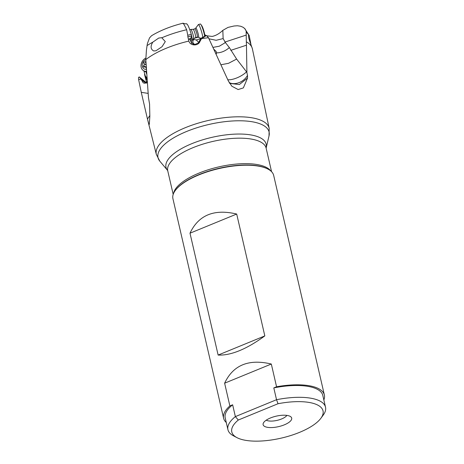<?xml version="1.0" encoding="UTF-8"?>
<svg xmlns="http://www.w3.org/2000/svg" width="464" height="464" viewBox="0 0 464 464"><rect width="100%" height="100%" fill="white"/><g stroke="black" fill="none" stroke-linecap="round" stroke-linejoin="round"><path stroke-width="0.7" d="M193.732 38.732L192.664 39.585M192.972 41.064L193.436 39.492A4.965 2.424 -12.1 0 0 193.714 39.162A4.965 2.424 -12.1 0 0 194.022 38.564M193.436 39.492A5.974 5.22 112.6 0 1 192.792 40.182M149.849 115.507L147.465 119.039L148.613 123.401L149.292 124.439L149.843 116.325L149.565 104.052L148.457 97.504L145.812 59.607A59.438 21.785 -13 0 1 188.865 41.076L187.868 36.871L191.551 35.879L191.336 34.452L193.459 44.614M191.336 34.452L191.278 34.266C188.976 26.941 187.346 23.484 186.395 23.89M192.821 44.463L193.378 43.72M191.528 43.471L191.122 37.862L189.063 39.057L190.779 40.455L190.936 38.228M191.551 35.879L191.122 37.862M195.367 44.776L193.343 43.448M193.703 39.515L196.284 39.962L200.622 38.68M198.314 37.19L194.654 38.187M209.154 38.843L216.149 40.287L223.126 38.587L222.836 30.346L221.386 31.639C218.399 34.162 215.325 35.763 212.158 36.43L206.468 35.769L205.274 34.945L205.303 35.861M204.769 35.142L205.274 34.945M223.126 38.587L225.411 42.566L219.298 46.22L213.069 47.369M222.836 30.346L228.021 27.399L234.03 26.001L237.44 25.758L240.729 26.251L243.298 27.376L245.12 28.977L246.152 31.042L246.332 41.795A59.438 21.785 -13 0 1 252.381 48.772A59.438 21.785 -13 0 1 252.41 48.917L269.19 128.36L269.016 135.969A57.002 20.892 167 0 0 262.34 124.816A57.002 20.892 -13 0 0 192.519 129.224A57.002 20.892 -13 0 0 159.825 161.176L167.626 170.462M186.586 23.728C185.832 23.96 184.649 23.786 183.048 23.212L182.973 23.2C170.885 26.228 160.416 30.398 151.56 35.711L149.524 37.909L147.361 43.68L146.438 49.961L145.812 59.607M152.818 42.143L158.671 38.089L161.704 37.683L165.288 41.586L162.029 46.707L155.956 50.773L153.683 50.959C150.574 49.219 150.29 46.278 152.818 42.143A59.438 21.785 167 0 0 147.018 45.623M182.926 23.49C183.002 22.585 184.249 24.667 186.673 29.737L187.763 35.281L191.278 34.266M187.868 36.871L187.763 35.281M188.628 39.057L189.063 39.057M190.779 40.455L190.843 41.673L194.178 44.811L198.493 42.821L198.957 41.87L200.013 41.325C198.488 46.162 190.269 46.116 188.865 41.076M198.957 41.87L200.86 38.326L205.894 35.664A6.508 0.766 -106.8 0 0 206.045 35.734L201.579 38.616L200.013 41.325M201.579 38.616A59.438 21.785 -13 0 1 208.475 37.741L206.567 35.571L205.894 35.664M206.567 35.571L206.045 35.734M208.475 37.741L228.334 80.939L231.867 86.229L238.148 89.546L243.356 87.899L247.509 78.12L239.354 84.541L229.657 83.398M213.956 49.329L215.986 51.272L216.572 52.473L216.108 54.033M216.642 52.884C221.119 52.815 225.359 51.052 229.361 47.595L236.617 59.067L246.523 71.816A11.664 9.309 -174 0 1 246.807 72.239L247.492 75.446L247.509 78.12M220.997 64.757L228.526 63.307L236.617 59.067M215.801 53.366A4.396 1.45 -174.6 0 1 216.375 53.83M225.411 42.566L229.361 47.595M230.77 50.338L246.459 45.199L246.332 41.795M248.733 34.858L249.191 35.496L250.902 44.173M252.381 48.772L250.264 42.682C248.721 38.5 248.194 35.908 248.675 34.91A59.438 21.785 167 0 0 246.309 32.289M146.67 82.679L144.536 74.472M143.904 70.922L145.325 76.044L146.879 77.83M146.601 73.822L146.009 71.914M145.516 76.328L146.995 79.257M139.235 76.902L145.145 81.676L140.917 78.863L139.235 76.902L138.487 77.505L138.643 79.721L140.981 78.967L143.179 82.83L144.722 83.271L147.21 82.302M138.643 79.721L141.271 92.324L148.097 93.386M142.106 80.44L145.806 83.079M145.145 81.676L146.566 83.178M147.134 81.31L146.589 82.464M147.465 119.039L141.271 92.324M246.459 45.199L246.912 72.401M227.795 79.744A13.027 4.785 154.2 0 0 246.523 71.816M278.029 403.726A46.818 17.156 -13 0 1 320.856 418.302L323.199 415.129A50.071 18.351 167 0 0 325.513 407.177L322.787 395.369A50.071 18.351 167 0 0 273.806 387.904L276.567 386.767A51.701 18.949 -13 0 1 318.246 388.478A51.701 18.949 -13 0 1 324.377 395.003L273.679 175.404A51.701 18.949 167 0 0 267.925 169.07A51.701 18.949 167 0 0 267.548 168.879A51.701 18.949 167 0 0 218.643 168.664A51.701 18.949 167 0 0 175.317 190.449A51.701 18.949 167 0 0 172.921 198.662L223.619 418.261A51.701 18.949 -13 0 1 229.871 405.93L232.638 404.794A50.071 18.351 167 0 0 225.208 417.896L227.934 429.705A50.071 18.351 167 0 0 233.508 435.841L237 437.662A46.818 17.156 -13 0 1 238.31 420.024L278.029 403.726L276.532 399.713L235.364 416.608L232.638 404.794M324.377 395.003A51.701 18.949 -13 0 1 323.849 399.962M226.27 422.495A51.701 18.949 -13 0 1 223.619 418.261M273.806 387.904L276.532 399.713A50.071 18.351 167 0 1 325.513 407.177M276.567 386.767L271.318 364.031L224.622 383.194L229.871 405.93M227.934 429.705A50.071 18.351 167 0 1 235.364 416.608L238.31 420.024M320.856 418.302A46.818 17.156 -13 0 1 299.558 432.355A46.818 17.156 -13 0 1 237 437.662M264.863 426.544A14.657 5.371 167 0 0 283.11 425.302A14.657 5.371 167 0 0 291.038 416.991A14.657 5.371 167 0 0 289.948 416.249A14.657 5.371 167 0 0 274.839 416.498A14.657 5.371 167 0 0 263.227 423.412A14.657 5.371 167 0 0 264.863 426.544M266.243 420.164A11.397 4.176 167 0 0 266.469 420.285A11.397 4.176 167 0 0 277.408 420.297A11.397 4.176 167 0 0 286.897 415.396M224.622 383.194C233.166 365.064 248.727 358.678 271.318 364.031M236.692 214.043L264.822 335.907C246.546 349.218 230.979 355.604 218.132 355.07L189.996 233.201C198.534 215.07 214.101 208.684 236.692 214.043L189.996 233.201M218.132 355.07L264.822 335.907M146.206 80.266L146.479 77.935M145.742 76.699L145.708 78.683M198.714 42.41L196.284 39.962M146.479 71.99A7.407 5.974 123.6 0 1 144.727 71.439A7.407 5.974 123.6 0 1 144.327 71.207L143.33 70.54A7.407 5.974 123.6 0 1 141.143 64.218A7.407 5.974 123.6 0 1 145.835 58.064M146.433 71.363A7.407 5.974 123.6 0 1 143.724 70.777A7.407 5.974 123.6 0 1 143.33 70.54M146.311 69.461A5.62 4.53 123.6 0 1 144.304 69.014A5.62 4.53 123.6 0 1 142.297 64.293A5.62 4.53 123.6 0 1 145.818 59.415M145.853 61.637A1.659 1.334 123.6 0 1 144.751 61.892A0.911 0.737 -56.4 0 0 143.863 63.423A1.659 1.334 123.6 0 1 143.678 65.679A0.911 0.737 -56.4 0 0 144.327 67.031A1.659 1.334 123.6 0 1 145.534 67.094A1.659 1.334 123.6 0 1 146.038 67.947A0.911 0.737 -56.4 0 0 146.235 68.347M145.667 67.187A0.911 0.737 123.6 0 1 145.766 67.065A1.659 1.334 -56.4 0 0 146.119 66.549M146.015 64.879A1.659 1.334 -56.4 0 0 145.951 64.809A0.911 0.737 123.6 0 1 145.945 63.701M192.56 39.115L193.61 38.802A4.884 0.65 -106.5 0 0 193.633 38.796A4.884 0.65 -106.5 0 0 193.349 35.809A4.884 0.65 -106.5 0 0 190.866 29.429A4.884 0.65 -106.5 0 0 190.843 29.435L189.793 29.742M195.385 34.974A4.315 0.574 -106.5 0 0 193.192 29.336A4.315 0.574 -106.5 0 0 193.169 29.336L194.839 28.849A4.315 0.574 73.5 0 1 197.055 34.481A4.315 0.574 -106.5 0 1 197.281 37.126L195.622 37.613A4.315 0.574 -106.5 0 0 195.385 34.974M195.617 37.619A4.315 0.574 -106.5 0 0 195.634 37.607L193.633 38.796M202.745 37.068A7.407 0.986 -106.5 0 0 202.217 34.237A7.407 0.986 -106.5 0 0 198.412 24.563L200.344 23.995A7.407 0.986 -106.5 0 1 200.842 24.395A7.407 0.986 -106.5 0 1 204.148 33.669A7.407 0.986 -106.5 0 1 204.624 36.122M204.798 36.053L204.804 35.844A5.62 0.748 -106.5 0 0 204.351 32.863A5.62 0.748 -106.5 0 0 201.846 25.833L200.842 24.395M192.873 44.382L193.355 43.552M224.889 42.079L246.285 35.067M186.673 29.737A59.438 21.785 167 0 0 162.017 37.7M147.993 121.156L156.333 154.413A57.913 21.228 -13 0 1 196.092 123.795A57.913 21.228 -13 0 1 262.293 120.907A57.913 21.228 -13 0 1 269.19 128.36M266.081 147.732L266.087 147.685A51.4 18.838 167 0 0 260.055 137.68A51.4 18.838 167 0 0 197.142 141.642A51.4 18.838 167 0 0 167.603 170.439L167.748 170.827A50.483 18.502 167 0 1 202.6 144.211A50.483 18.502 167 0 1 260.136 141.746A50.483 18.502 167 0 1 266.127 148.115L269.016 135.969M270.779 170.955A50.483 18.502 167 0 0 266.017 167.22A50.483 18.502 167 0 0 212.164 168.589A50.483 18.502 167 0 0 173.577 193.395M267.925 169.07L267.432 168.815A51.243 18.78 167 0 0 267.055 168.623A51.243 18.78 167 0 0 218.585 168.409A51.243 18.78 167 0 0 175.647 190.008L175.317 190.449M229.193 82.627A13.027 9.912 146.4 0 0 239.291 82.534A13.027 9.912 146.4 0 0 247.492 75.446M145.766 67.065L143.678 65.679M145.951 64.809L143.863 63.423M145.893 62.646L144.751 61.892M200.842 38.355L198.453 37.259A4.831 0.644 -106.5 0 0 198.296 34.324A4.831 0.644 73.5 0 0 196.84 29.673A4.831 0.644 73.5 0 0 195.738 28.107L194.839 28.849M249.191 35.496L244.598 28.397M156.333 154.413L159.825 161.176M173.194 194.399L167.748 170.827M271.568 171.686L266.127 148.115M158.966 38.002L158.653 38.094M146.183 67.529L145.534 67.094M193.192 29.336L190.866 29.429M198.453 37.259L197.281 37.126M198.354 24.598L195.744 28.095"/></g></svg>
